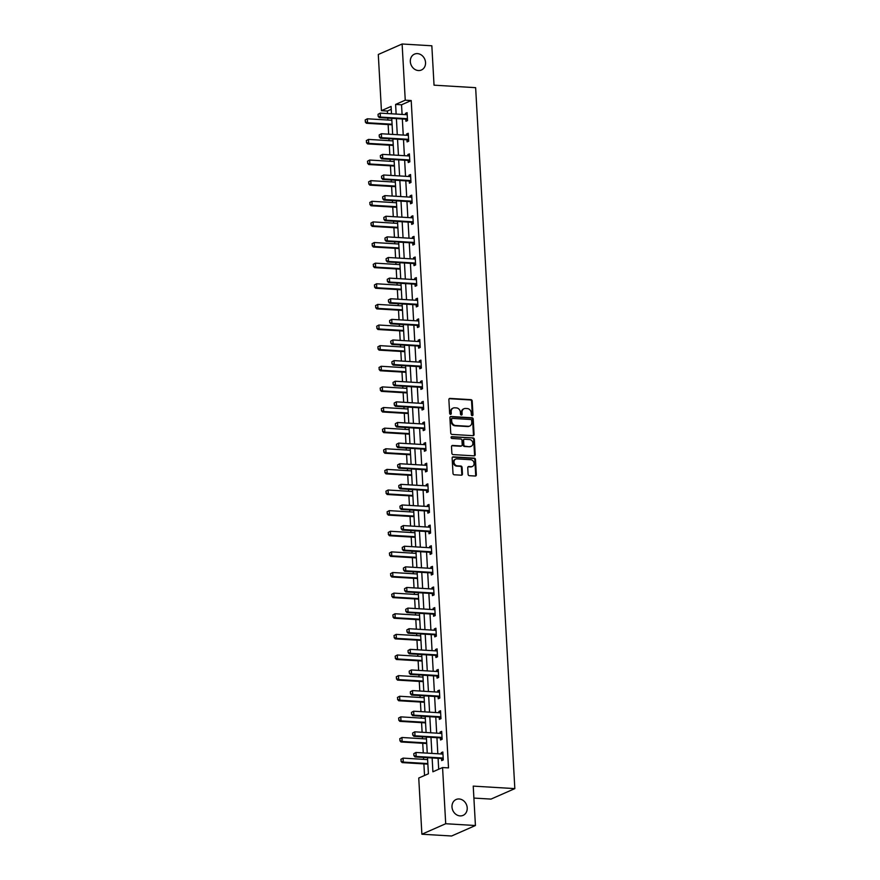 <?xml version="1.0" encoding="UTF-8"?>
<svg xmlns="http://www.w3.org/2000/svg" width="880" height="880" viewBox="0 0 880 880"><rect width="100%" height="100%" fill="white"/><g stroke="black" fill="none" stroke-linecap="round" stroke-linejoin="round"><path stroke-width="1.32" d="M472.219 415.679A0.935 0.792 66.2 0 0 472.978 414.821L472.208 401.038A1.331 1.133 66.2 0 0 470.976 399.663L449.966 398.409A1.331 1.133 66.2 0 0 448.877 399.63L449.647 413.424A0.935 0.792 66.2 0 0 451.275 413.523L451.176 411.741A4.257 3.63 66.2 0 1 453.2 408.067A4.257 3.63 66.2 0 1 454.685 407.803L456.434 407.913A4.257 3.63 66.2 0 1 460.394 412.291L460.493 414.073A0.935 0.792 66.2 0 0 462.132 414.172L462.033 412.39A4.257 3.63 66.2 0 1 464.057 408.716A4.257 3.63 66.2 0 1 465.531 408.463L467.28 408.562A4.257 3.63 66.2 0 1 471.251 412.94L471.35 414.722A0.935 0.792 66.2 0 0 472.219 415.679M472.175 415.679A0.935 0.792 66.2 0 0 472.34 415.107L471.57 401.313A1.331 1.133 66.2 0 0 470.327 399.949L449.328 398.695A1.331 1.133 66.2 0 0 449.207 398.695M450.472 414.381A0.935 0.792 66.2 0 0 450.637 413.809L451.176 411.741M461.329 415.03A0.935 0.792 66.2 0 0 461.483 414.458L461.384 412.665L462.033 412.39M459.129 798.974A8.668 7.403 66.2 0 0 456.115 799.502A8.668 7.403 66.2 0 0 452.254 808.731A8.668 7.403 66.2 0 0 460.075 815.903A8.668 7.403 66.2 0 0 463.1 815.364A8.668 7.403 66.2 0 0 466.961 806.146A8.668 7.403 66.2 0 0 459.129 798.974M417.461 53.614A8.668 7.403 66.2 0 0 414.447 54.142A8.668 7.403 66.2 0 0 410.586 63.371A8.668 7.403 66.2 0 0 418.407 70.543A8.668 7.403 66.2 0 0 421.432 70.004A8.668 7.403 66.2 0 0 425.282 60.786A8.668 7.403 66.2 0 0 417.461 53.614M468.105 474.309A1.331 1.133 66.2 0 0 469.348 475.684L475.244 476.036A1.331 1.133 66.2 0 0 476.333 474.804L475.475 459.492A1.331 1.133 66.2 0 0 474.243 458.128L453.233 456.863A1.331 1.133 66.2 0 0 452.144 458.095L453.002 473.407A1.331 1.133 66.2 0 0 454.234 474.771L461.351 475.2A1.331 1.133 66.2 0 0 462.451 473.979L462.088 467.423A1.331 1.133 66.2 0 0 460.845 466.048L457.314 465.839A3.553 3.036 66.2 0 1 456.929 458.898L470.756 459.723A3.553 3.036 66.2 0 1 471.141 466.675L468.842 466.532A1.331 1.133 66.2 0 0 467.742 467.764L468.105 474.309M391.259 109.318L387.376 111.034L381.436 110.671L378.29 54.483L402.116 44L431.838 45.782L434.038 85.173L475.64 87.67L514.833 788.612L473.231 786.115L475.431 825.517L445.709 823.735L421.883 834.218L418.748 778.03L428.406 773.784L427.504 757.68M402.116 44L405.251 100.188L395.604 104.434L396.143 114.081M432.135 757.955L432.905 771.793L442.563 767.547L448.514 767.899L411.202 100.54L405.251 100.188M442.563 767.547L445.709 823.735M472.989 435.677A1.331 1.133 66.2 0 0 474.078 434.445L473.22 419.133A1.331 1.133 66.2 0 0 471.988 417.769L450.978 416.515A1.331 1.133 66.2 0 0 449.889 417.736L450.747 433.048A1.331 1.133 66.2 0 0 451.979 434.412L472.989 435.677M474.353 439.318L475.211 454.63A1.331 1.133 66.2 0 1 474.111 455.851L453.112 454.597A1.331 1.133 66.2 0 1 451.869 453.233L451.506 446.677A1.331 1.133 66.2 0 1 452.595 445.445L461.12 445.962A1.331 1.133 66.2 0 0 462.209 444.73L461.967 440.385A1.331 1.133 66.2 0 0 460.724 439.021L451.858 438.482A0.935 0.792 66.2 0 1 451.759 436.667L473.11 437.943A1.331 1.133 66.2 0 1 474.353 439.318L473.704 439.604L474.562 454.916L475.211 454.63M473.891 798.072L491.018 799.095L514.833 788.612M411.202 100.54L401.544 104.797L402.083 114.433M402.336 118.976L403.238 135.058M403.491 139.601L404.393 155.683M404.646 160.226L405.537 176.308M405.79 180.851L406.692 196.933M406.945 201.476L407.847 217.547M408.1 222.101L409.002 238.172M409.255 242.726L410.157 258.797M410.41 263.351L411.301 279.422M411.565 283.965L412.456 300.047M412.709 304.59L413.611 320.672M413.864 325.215L414.766 341.297M415.019 345.84L415.921 361.922M416.174 366.465L417.076 382.536M417.329 387.09L418.22 403.161M418.484 407.715L419.375 423.786M419.628 428.34L420.53 444.411M420.783 448.954L421.685 465.036M421.938 469.579L422.84 485.661M423.093 490.204L423.995 506.286M424.248 510.829L425.139 526.911M425.392 531.454L426.294 547.525M426.547 552.079L427.449 568.15M427.702 572.704L428.604 588.775M428.857 593.329L429.759 609.4M430.012 613.943L430.903 630.025M431.167 634.568L432.058 650.65M432.311 655.193L433.213 671.275M433.466 675.818L434.368 691.9M434.621 696.443L435.523 712.514M435.776 717.068L436.678 733.139M436.931 737.693L437.822 753.764M438.086 758.318L438.691 769.252M407.506 119.944L405.79 119.251L405.933 121.286L407.539 120.582L407.099 112.64L405.482 113.355L405.559 114.642M408.65 140.569L406.945 139.876L407.077 141.911L408.694 141.196L408.243 133.265L406.637 133.98L406.714 135.267M409.805 161.194L408.089 160.501L408.232 162.536L409.849 161.821L409.398 153.89L407.792 154.605L407.858 155.892M410.96 181.819L409.244 181.126L409.387 183.161L410.993 182.446L410.553 174.515L408.947 175.219L409.013 176.517M412.115 202.444L410.399 201.74L410.542 203.775L412.148 203.071L411.708 195.14L410.102 195.844L410.168 197.131M413.27 223.058L411.554 222.365L411.697 224.4L413.303 223.696L412.863 215.765L411.246 216.469L411.323 217.756M414.425 243.683L412.709 242.99L412.841 245.025L414.458 244.321L414.007 236.39L412.401 237.094L412.478 238.381M415.569 264.308L413.864 263.615L413.996 265.65L415.613 264.946L415.162 257.015L413.556 257.719L413.633 259.006M416.724 284.933L415.008 284.24L415.151 286.275L416.757 285.571L416.317 277.629L414.711 278.344L414.777 279.631M417.879 305.558L416.163 304.865L416.306 306.9L417.912 306.185L417.472 298.254L415.866 298.969L415.932 300.256M419.034 326.183L417.318 325.49L417.461 327.525L419.067 326.81L418.627 318.879L417.01 319.594L417.087 320.881M420.189 346.808L418.473 346.115L418.616 348.15L420.222 347.435L419.782 339.504L418.165 340.208L418.242 341.506M421.344 367.433L419.628 366.729L419.76 368.764L421.377 368.06L420.926 360.129L419.32 360.833L419.397 362.12M422.488 388.047L420.783 387.354L420.915 389.389L422.532 388.685L422.081 380.754L420.475 381.458L420.541 382.745M421.96 407.99L422.07 410.014L423.676 409.31L423.236 401.379L421.63 402.083L421.696 403.37M423.115 428.615L423.225 430.639L424.831 429.935L424.391 422.004L422.785 422.708L422.851 423.995M424.259 449.24L424.38 451.264L425.986 450.56L425.546 442.618L423.929 443.333L424.006 444.62M425.414 469.865L425.535 471.889L427.141 471.174L426.701 463.243L425.084 463.958L425.161 465.245M426.569 490.49L426.679 492.514L428.296 491.799L427.845 483.868L426.239 484.583L426.316 485.87M427.724 511.115L427.834 513.139L429.44 512.424L429 504.493L427.394 505.197L427.46 506.495M428.879 531.729L428.989 533.753L430.595 533.049L430.155 525.118L428.549 525.822L428.615 527.109M430.034 552.354L430.144 554.378L431.75 553.674L431.31 545.743L429.704 546.447L429.77 547.734M431.178 572.979L431.299 575.003L432.905 574.299L432.465 566.368L430.848 567.072L430.925 568.359M432.333 593.604L432.443 595.628L434.06 594.924L433.609 586.993L432.003 587.697L432.08 588.984M433.488 614.229L433.598 616.253L435.215 615.549L434.764 607.607L433.158 608.322L433.235 609.609M434.643 634.854L434.753 636.878L436.359 636.163L435.919 628.232L434.313 628.947L434.379 630.234M435.798 655.479L435.908 657.503L437.514 656.788L437.074 648.857L435.468 649.572L435.534 650.859M438.636 676.786L436.92 676.093L437.063 678.128L438.669 677.413L438.229 669.482L436.612 670.186L436.689 671.484M438.097 696.718L438.218 698.742L439.824 698.038L439.384 690.107L437.767 690.811L437.844 692.098M439.252 717.343L439.362 719.367L440.979 718.663L440.528 710.732L438.922 711.436L438.999 712.723M440.407 737.968L440.517 739.992L442.134 739.288L441.683 731.357L440.077 732.061L440.143 733.348M441.562 758.593L441.672 760.617L443.278 759.913L442.838 751.982L441.232 752.686L441.298 753.973M387.376 111.034L387.519 113.564M387.772 118.107L387.882 120.021M388.135 124.575L388.674 134.189M388.927 138.732L389.037 140.646M389.29 145.189L389.829 154.803M390.082 159.357L390.192 161.271M390.445 165.814L390.984 175.428M391.237 179.982L391.347 181.896M391.6 186.439L392.139 196.053M392.392 200.607L392.491 202.521M392.744 207.064L393.283 216.678M393.536 221.221L393.646 223.135M393.899 227.689L394.438 237.303M394.691 241.846L394.801 243.76M395.054 248.314L395.593 257.928M395.846 262.471L395.956 264.385M396.209 268.939L396.748 278.553M397.001 283.096L397.111 285.01M397.364 289.564L397.903 299.178M398.156 303.721L398.255 305.635M398.519 310.178L399.047 319.792M399.311 324.346L399.41 326.26M399.663 330.803L400.202 340.417M400.455 344.971L400.565 346.885M400.818 351.428L401.357 361.042M401.61 365.596L401.72 367.51M401.973 372.053L402.512 381.667M402.765 386.21L402.875 388.124M403.128 392.678L403.667 402.292M403.92 406.835L404.03 408.749M404.283 413.303L404.822 422.917M405.075 427.46L405.174 429.374M405.438 433.928L405.966 443.542M406.219 448.085L406.329 449.999M406.582 454.553L407.121 464.167M407.374 468.71L407.484 470.624M407.737 475.167L408.276 484.781M408.529 489.335L408.639 491.249M408.892 495.792L409.431 505.406M409.684 509.96L409.794 511.874M410.047 516.417L410.586 526.031M410.839 530.585L410.949 532.499M411.202 537.042L411.73 546.656M411.994 551.199L412.093 553.113M412.346 557.667L412.885 567.281M413.138 571.824L413.248 573.738M413.501 578.292L414.04 587.906M414.293 592.449L414.403 594.363M414.656 598.917L415.195 608.531M415.448 613.074L415.558 614.988M415.811 619.542L416.35 629.156M416.603 633.699L416.713 635.613M416.966 640.156L417.505 649.77M417.758 654.324L417.857 656.238M418.121 660.781L418.649 670.395M418.913 674.949L419.012 676.863M419.265 681.406L419.804 691.02M420.057 695.574L420.167 697.488M420.42 702.031L420.959 711.645M421.212 716.188L421.322 718.102M421.575 722.656L422.114 732.27M422.367 736.813L422.477 738.727M422.73 743.281L423.269 752.895M423.522 757.438L423.632 759.352M423.885 763.906L424.534 775.489M475.431 825.517L451.605 836L421.883 834.218M391.501 113.795L391.094 106.425L381.436 110.671M427.251 753.137L426.349 737.055M426.096 732.512L425.194 716.43M424.941 711.887L424.05 695.805M423.786 691.262L422.895 675.18M422.642 670.637L421.74 654.566M421.487 650.012L420.585 633.941M420.332 629.387L419.43 613.316M419.177 608.762L418.275 592.691M418.022 588.148L417.131 572.066M416.867 567.523L415.976 551.441M415.723 546.898L414.821 530.816M414.568 526.273L413.666 510.191M413.413 505.648L412.511 489.577M412.258 485.023L411.356 468.952M411.103 464.398L410.212 448.327M409.959 443.773L409.057 427.702M408.804 423.159L407.902 407.077M407.649 402.534L406.747 386.452M406.494 381.909L405.592 365.827M405.339 361.284L404.448 345.202M404.184 340.659L403.293 324.588M403.04 320.034L402.138 303.963M401.885 299.409L400.983 283.338M400.73 278.784L399.828 262.713M399.575 258.17L398.673 242.088M398.42 237.545L397.529 221.463M397.265 216.92L396.374 200.838M396.121 196.295L395.219 180.213M394.966 175.67L394.064 159.599M393.811 155.045L392.909 138.974M392.656 134.42L391.754 118.349M396.396 118.624L397.287 134.706M397.54 139.249L398.442 155.32M398.695 159.874L399.597 175.945M399.85 180.499L400.752 196.57M401.005 201.124L401.907 217.195M402.16 221.738L403.051 237.82M403.315 242.363L404.206 258.445M404.459 262.988L405.361 279.07M405.614 283.613L406.516 299.695M406.769 304.238L407.671 320.309M407.924 324.863L408.826 340.934M409.079 345.488L409.97 361.559M410.234 366.113L411.125 382.184M411.378 386.727L412.28 402.809M412.533 407.352L413.435 423.434M413.688 427.977L414.59 444.059M414.843 448.602L415.745 464.684M415.998 469.227L416.889 485.298M417.142 489.852L418.044 505.923M418.297 510.477L419.199 526.548M419.452 531.102L420.354 547.173M420.607 551.716L421.509 567.798M421.762 572.341L422.653 588.423M422.917 592.966L423.808 609.048M424.061 613.591L424.963 629.673M425.216 634.216L426.118 650.287M426.371 654.841L427.273 670.912M427.526 675.466L428.428 691.537M428.681 696.091L429.572 712.162M429.825 716.705L430.727 732.787M430.98 737.33L431.882 753.412M401.544 104.797L395.604 104.434M405.482 113.355L407.143 113.454M406.637 133.98L408.287 134.079M407.792 154.605L409.442 154.704M408.947 175.219L410.597 175.318M410.102 195.844L411.752 195.943M411.246 216.469L412.907 216.568M412.401 237.094L414.062 237.193M413.556 257.719L415.206 257.818M414.711 278.344L416.361 278.443M415.866 298.969L417.516 299.068M417.01 319.594L418.671 319.693M418.165 340.208L419.826 340.307M419.32 360.833L420.981 360.932M420.475 381.458L422.125 381.557M421.63 402.083L423.28 402.182M422.785 422.708L424.435 422.807M423.929 443.333L425.59 443.432M425.084 463.958L426.745 464.057M426.239 484.583L427.889 484.682M427.394 505.197L429.044 505.296M428.549 525.822L430.199 525.921M429.704 546.447L431.354 546.546M430.848 567.072L432.509 567.171M432.003 587.697L433.664 587.796M433.158 608.322L434.808 608.421M434.313 628.947L435.963 629.046M435.468 649.572L437.118 649.671M436.612 670.186L438.273 670.296M437.767 690.811L439.428 690.91M438.922 711.436L440.572 711.535M440.077 732.061L441.727 732.16M441.232 752.686L442.882 752.785M463.738 408.881A4.257 3.63 66.2 0 0 463.408 409.002A4.257 3.63 66.2 0 0 461.384 412.665M452.881 408.232A4.257 3.63 66.2 0 0 452.551 408.353A4.257 3.63 66.2 0 0 450.538 412.016M473.099 435.677A1.331 1.133 66.2 0 0 473.44 434.731L472.582 419.419A1.331 1.133 66.2 0 0 471.339 418.055L450.34 416.79A1.331 1.133 66.2 0 0 450.219 416.79M471.669 420.464A0.935 0.792 66.2 0 0 470.8 419.507L452.364 418.407A0.935 0.792 66.2 0 0 451.605 419.265L451.704 421.146A4.257 3.63 66.2 0 0 455.675 425.524L468.27 426.272A4.257 3.63 66.2 0 0 469.755 426.019A4.257 3.63 66.2 0 0 471.779 422.345L471.669 420.464M451.726 418.682A0.935 0.792 66.2 0 0 450.956 419.551L451.605 419.265M469.425 426.14A4.257 3.63 66.2 0 1 469.106 426.305A4.257 3.63 66.2 0 1 467.632 426.558L455.026 425.799A4.257 3.63 66.2 0 1 451.066 421.432L450.956 419.551M474.232 455.851A1.331 1.133 66.2 0 0 474.562 454.916M461.582 445.874L460.933 446.16A1.331 1.133 66.2 0 1 460.471 446.237L451.957 445.731A1.331 1.133 66.2 0 0 451.836 445.731M451.154 436.953L473.11 437.943M469.953 446.49A3.553 3.036 66.2 0 0 469.568 439.549L464.695 439.252A1.331 1.133 66.2 0 0 463.606 440.484L463.848 444.829A1.331 1.133 66.2 0 0 465.08 446.193L469.315 446.776A3.553 3.036 66.2 0 0 470.866 446.391M464.233 439.34L463.584 439.615A1.331 1.133 66.2 0 0 462.957 440.77L463.606 440.484M469.315 446.776L464.442 446.479A1.331 1.133 66.2 0 1 463.199 445.115L462.957 440.77M473.704 439.604A1.331 1.133 66.2 0 0 472.472 438.229M472.054 466.576A3.553 3.036 66.2 0 1 470.503 466.95L468.193 466.818A1.331 1.133 66.2 0 0 468.083 466.818M455.378 459.283A3.553 3.036 66.2 0 0 456.676 466.125L457.314 465.839M461.472 475.2A1.331 1.133 66.2 0 0 461.802 474.254L461.439 467.709A1.331 1.133 66.2 0 0 460.196 466.334L456.676 466.125M475.354 476.036A1.331 1.133 66.2 0 0 475.695 475.09L474.837 459.778A1.331 1.133 66.2 0 0 473.594 458.414L452.595 457.149A1.331 1.133 66.2 0 0 452.474 457.149M365.167 119.988L365.475 121.88L365.167 119.988L367.334 118.789L367.554 122.76L392.084 124.223M365.475 121.88L367.554 122.76L366.399 123.266L392.117 124.806M391.864 120.263L367.334 118.789L365.365 119.9M365.277 121.968L366.399 123.266M378.037 114.323L378.158 116.303L378.037 114.323L380.204 113.124L406.362 114.686A1.353 1.155 66.2 0 0 406.714 114.653L407.198 114.51M407.451 118.943L406.945 118.745A1.353 1.155 66.2 0 0 406.582 118.657L380.435 117.084L379.269 117.601L378.158 116.303M406.945 118.745L405.79 119.251A1.353 1.155 66.2 0 0 405.427 119.163L379.269 117.601M378.235 114.235L380.204 113.124L380.435 117.084L378.345 116.215M366.322 140.613L366.619 142.505L366.322 140.613L368.489 139.414L368.709 143.385L393.239 144.848M366.619 142.505L368.709 143.385L367.543 143.891L393.272 145.431M393.019 140.888L368.489 139.414L366.509 140.525M366.432 142.593L367.543 143.891M367.477 161.238L367.774 163.13L367.477 161.238L369.633 160.039L369.864 163.999L394.394 165.473M367.774 163.13L369.864 163.999L368.698 164.516L394.427 166.056M394.174 161.513L369.633 160.039L367.664 161.15M367.587 163.218L368.698 164.516M379.192 134.937L379.302 136.928L379.192 134.937L381.359 133.749L407.517 135.311A1.353 1.155 66.2 0 0 407.869 135.278L408.353 135.124M408.595 139.568L408.1 139.359A1.353 1.155 66.2 0 0 407.737 139.282L381.579 137.709L380.424 138.226L379.302 136.928M408.1 139.359L406.945 139.876A1.353 1.155 66.2 0 0 406.582 139.788L380.424 138.226M379.39 134.86L381.359 133.749L381.579 137.709L379.5 136.84M380.347 155.562L380.457 157.553L380.347 155.562L382.514 154.374L408.672 155.936A1.353 1.155 66.2 0 0 409.024 155.892L409.508 155.749M409.75 160.193L409.255 159.984A1.353 1.155 66.2 0 0 408.892 159.907L382.734 158.334L381.579 158.84L380.457 157.553M409.255 159.984L408.089 160.501A1.353 1.155 66.2 0 0 407.726 160.413L381.579 158.84M380.545 155.485L382.514 154.374L382.734 158.334L380.655 157.465M368.621 181.852L368.929 183.755L368.621 181.852L370.788 180.664L371.008 184.624L395.549 186.098M368.929 183.755L371.008 184.624L369.853 185.141L395.582 186.681M395.329 182.127L370.788 180.664L368.819 181.775M368.731 183.843L369.853 185.141M369.776 202.477L370.084 204.38L369.776 202.477L371.943 201.289L372.163 205.249L396.704 206.723M370.084 204.38L372.163 205.249L371.008 205.766L396.737 207.306M396.484 202.752L371.943 201.289L369.974 202.4M369.886 204.468L371.008 205.766M370.931 223.102L371.239 225.005L370.931 223.102L373.098 221.903L373.318 225.874L397.848 227.348M371.239 225.005L373.318 225.874L372.163 226.38L397.881 227.931M397.628 223.377L373.098 221.903L371.129 223.014M371.041 225.082L372.163 226.38M381.502 176.187L381.612 178.167L381.502 176.187L383.669 174.988L409.816 176.561A1.353 1.155 66.2 0 0 410.179 176.517L410.652 176.374M410.905 180.818L410.41 180.609A1.353 1.155 66.2 0 0 410.047 180.532L383.889 178.959L382.734 179.465L381.612 178.167M410.41 180.609L409.244 181.126A1.353 1.155 66.2 0 0 408.881 181.038L382.734 179.465M381.689 176.099L383.669 174.988L383.889 178.959L381.81 178.09M382.657 196.812L382.767 198.792L382.657 196.812L384.824 195.613L410.971 197.186A1.353 1.155 66.2 0 0 411.334 197.142L411.807 196.999M412.06 201.432L411.554 201.234A1.353 1.155 66.2 0 0 411.191 201.146L385.044 199.584L383.878 200.09L382.767 198.792M411.554 201.234L410.399 201.74A1.353 1.155 66.2 0 0 410.036 201.663L383.878 200.09M382.844 196.724L384.824 195.613L385.044 199.584L382.954 198.715M383.812 217.437L383.922 219.417L383.812 217.437L385.968 216.238L412.126 217.811A1.353 1.155 66.2 0 0 412.478 217.767L412.962 217.624M413.215 222.057L412.709 221.859A1.353 1.155 66.2 0 0 412.346 221.771L386.199 220.209L385.033 220.715L383.922 219.417M412.709 221.859L411.554 222.365A1.353 1.155 66.2 0 0 411.191 222.288L385.033 220.715M383.999 217.349L385.968 216.238L386.199 220.209L384.109 219.329M384.956 238.062L385.066 240.042L384.956 238.062L387.123 236.863L413.281 238.436A1.353 1.155 66.2 0 0 413.633 238.392L414.117 238.249M414.359 242.682L413.864 242.484A1.353 1.155 66.2 0 0 413.501 242.396L387.343 240.834L386.188 241.34L385.066 240.042M413.864 242.484L412.709 242.99A1.353 1.155 66.2 0 0 412.346 242.913L386.188 241.34M385.154 237.974L387.123 236.863L387.343 240.834L385.264 239.954M386.111 258.687L386.221 260.667L386.111 258.687L388.278 257.488L414.436 259.05A1.353 1.155 66.2 0 0 414.788 259.017L415.272 258.874M415.514 263.307L415.019 263.109A1.353 1.155 66.2 0 0 414.656 263.021L388.498 261.448L387.343 261.965L386.221 260.667M415.019 263.109L413.864 263.615A1.353 1.155 66.2 0 0 413.501 263.527L387.343 261.965M386.309 258.599L388.278 257.488L388.498 261.448L386.419 260.579M387.266 279.312L387.376 281.292L387.266 279.312L389.433 278.113L415.591 279.675A1.353 1.155 66.2 0 0 415.943 279.642L416.427 279.499M416.669 283.932L416.174 283.734A1.353 1.155 66.2 0 0 415.811 283.646L389.653 282.073L388.498 282.59L387.376 281.292M416.174 283.734L415.008 284.24A1.353 1.155 66.2 0 0 414.645 284.152L388.498 282.59M387.464 279.224L389.433 278.113L389.653 282.073L387.574 281.204M388.421 299.926L388.531 301.917L388.421 299.926L390.588 298.738L416.735 300.3A1.353 1.155 66.2 0 0 417.098 300.267L417.571 300.113M417.824 304.557L417.329 304.348A1.353 1.155 66.2 0 0 416.966 304.271L390.808 302.698L389.653 303.215L388.531 301.917M417.329 304.348L416.163 304.865A1.353 1.155 66.2 0 0 415.8 304.777L389.653 303.215M388.608 299.849L390.588 298.738L390.808 302.698L388.718 301.829M389.576 320.551L389.686 322.542L389.576 320.551L391.743 319.363L417.89 320.925A1.353 1.155 66.2 0 0 418.253 320.881L418.726 320.738M418.979 325.182L418.473 324.973A1.353 1.155 66.2 0 0 418.11 324.896L391.963 323.323L390.797 323.829L389.686 322.542M418.473 324.973L417.318 325.49A1.353 1.155 66.2 0 0 416.955 325.402L390.797 323.829M389.763 320.474L391.743 319.363L391.963 323.323L389.873 322.454M390.72 341.176L390.841 343.156L390.72 341.176L392.887 339.977L419.045 341.55A1.353 1.155 66.2 0 0 419.397 341.506L419.881 341.363M420.134 345.807L419.628 345.598A1.353 1.155 66.2 0 0 419.265 345.521L393.118 343.948L391.952 344.454L390.841 343.156M419.628 345.598L418.473 346.115A1.353 1.155 66.2 0 0 418.11 346.027L391.952 344.454M390.918 341.088L392.887 339.977L393.118 343.948L391.028 343.079M391.875 361.801L391.985 363.781L391.875 361.801L394.042 360.602L420.2 362.175A1.353 1.155 66.2 0 0 420.552 362.131L421.036 361.988M421.278 366.421L420.783 366.223A1.353 1.155 66.2 0 0 420.42 366.135L394.262 364.573L393.107 365.079L391.985 363.781M420.783 366.223L419.628 366.729A1.353 1.155 66.2 0 0 419.265 366.652L393.107 365.079M392.073 361.713L394.042 360.602L394.262 364.573L392.183 363.704M393.03 382.426L393.14 384.406L393.03 382.426L395.197 381.227L421.355 382.8A1.353 1.155 66.2 0 0 421.707 382.756L422.191 382.613M422.433 387.046L421.938 386.848A1.353 1.155 66.2 0 0 421.575 386.76L395.417 385.198L394.262 385.704L393.14 384.406M421.938 386.848L420.783 387.354A1.353 1.155 66.2 0 0 420.409 387.277L394.262 385.704M393.228 382.338L395.197 381.227L395.417 385.198L393.338 384.318M394.185 403.051L394.295 405.031L394.185 403.051L396.352 401.852L422.499 403.425A1.353 1.155 66.2 0 0 422.862 403.381L423.346 403.238M423.588 407.671L423.093 407.473A1.353 1.155 66.2 0 0 422.73 407.385L396.572 405.823L395.417 406.329L394.295 405.031M423.643 408.672L421.927 407.979A1.353 1.155 66.2 0 0 421.564 407.902L395.417 406.329M394.383 402.963L396.352 401.852L396.572 405.823L394.493 404.943M395.34 423.676L395.45 425.656L395.34 423.676L397.507 422.477L423.654 424.039A1.353 1.155 66.2 0 0 424.017 424.006L424.49 423.863M424.743 428.296L424.248 428.098A1.353 1.155 66.2 0 0 423.874 428.01L397.727 426.437L396.561 426.954L395.45 425.656M424.798 429.297L423.082 428.604A1.353 1.155 66.2 0 0 422.719 428.516L396.561 426.954M395.527 423.588L397.507 422.477L397.727 426.437L395.637 425.568M396.495 444.301L396.605 446.281L396.495 444.301L398.662 443.102L424.809 444.664A1.353 1.155 66.2 0 0 425.172 444.631L425.645 444.488M425.898 448.921L425.392 448.723A1.353 1.155 66.2 0 0 425.029 448.635L398.882 447.062L397.716 447.579L396.605 446.281M425.953 449.922L424.237 449.229A1.353 1.155 66.2 0 0 423.874 449.141L397.716 447.579M396.682 444.213L398.662 443.102L398.882 447.062L396.792 446.193M397.639 464.915L397.76 466.906L397.639 464.915L399.806 463.727L425.964 465.289A1.353 1.155 66.2 0 0 426.316 465.256L426.8 465.102M427.053 469.546L426.547 469.337A1.353 1.155 66.2 0 0 426.184 469.26L400.026 467.687L398.871 468.204L397.76 466.906M427.108 470.547L425.392 469.854A1.353 1.155 66.2 0 0 425.029 469.766L398.871 468.204M397.837 464.838L399.806 463.727L400.026 467.687L397.947 466.818M398.794 485.54L398.904 487.531L398.794 485.54L400.961 484.352L427.119 485.914A1.353 1.155 66.2 0 0 427.471 485.87L427.955 485.727M428.197 490.171L427.702 489.962A1.353 1.155 66.2 0 0 427.339 489.885L401.181 488.312L400.026 488.818L398.904 487.531M428.252 491.172L426.547 490.479A1.353 1.155 66.2 0 0 426.184 490.391L400.026 488.818M398.992 485.463L400.961 484.352L401.181 488.312L399.102 487.443M399.949 506.165L400.059 508.145L399.949 506.165L402.116 504.966L428.274 506.539A1.353 1.155 66.2 0 0 428.626 506.495L429.11 506.352M429.352 510.796L428.857 510.587A1.353 1.155 66.2 0 0 428.494 510.51L402.336 508.937L401.181 509.443L400.059 508.145M429.407 511.797L427.691 511.104A1.353 1.155 66.2 0 0 427.328 511.016L401.181 509.443M400.147 506.077L402.116 504.966L402.336 508.937L400.257 508.068M401.104 526.79L401.214 528.77L401.104 526.79L403.271 525.591L429.418 527.164A1.353 1.155 66.2 0 0 429.781 527.12L430.254 526.977M430.507 531.41L430.012 531.212A1.353 1.155 66.2 0 0 429.649 531.124L403.491 529.562L402.336 530.068L401.214 528.77M430.562 532.422L428.846 531.718A1.353 1.155 66.2 0 0 428.483 531.641L402.336 530.068M401.291 526.702L403.271 525.591L403.491 529.562L401.412 528.693M402.259 547.415L402.369 549.395L402.259 547.415L404.426 546.216L430.573 547.789A1.353 1.155 66.2 0 0 430.936 547.745L431.409 547.602M431.662 552.035L431.156 551.837A1.353 1.155 66.2 0 0 430.793 551.749L404.646 550.187L403.48 550.693L402.369 549.395M431.717 553.036L430.001 552.343A1.353 1.155 66.2 0 0 429.638 552.266L403.48 550.693M402.446 547.327L404.426 546.216L404.646 550.187L402.556 549.318M372.086 243.727L372.394 245.63L372.086 243.727L374.253 242.528L374.473 246.499L399.003 247.973M372.394 245.63L374.473 246.499L373.318 247.005L399.036 248.545M398.783 244.002L374.253 242.528L372.273 243.639M372.196 245.707L373.318 247.005M373.241 264.352L373.538 266.255L373.241 264.352L375.408 263.153L375.628 267.124L400.158 268.587M373.538 266.255L375.628 267.124L374.462 267.63L400.191 269.17M399.938 264.627L375.408 263.153L373.428 264.264M373.351 266.332L374.462 267.63M374.396 284.977L374.693 286.869L374.396 284.977L376.552 283.778L376.783 287.749L401.313 289.212M374.693 286.869L376.783 287.749L375.617 288.255L401.346 289.795M401.093 285.252L376.552 283.778L374.583 284.889M374.506 286.957L375.617 288.255M375.54 305.602L375.848 307.494L375.54 305.602L377.707 304.403L377.927 308.374L402.468 309.837M375.848 307.494L377.927 308.374L376.772 308.88L402.501 310.42M402.248 305.877L377.707 304.403L375.738 305.514M375.65 307.582L376.772 308.88M376.695 326.227L377.003 328.119L376.695 326.227L378.862 325.028L379.082 328.988L403.623 330.462M377.003 328.119L379.082 328.988L377.927 329.505L403.656 331.045M403.392 326.502L378.862 325.028L376.893 326.139M376.805 328.207L377.927 329.505M377.85 346.841L378.158 348.744L377.85 346.841L380.017 345.653L380.237 349.613L404.767 351.087M378.158 348.744L380.237 349.613L379.082 350.13L404.8 351.67M404.547 347.116L380.017 345.653L378.048 346.764M377.96 348.832L379.082 350.13M379.005 367.466L379.302 369.369L379.005 367.466L381.172 366.278L381.392 370.238L405.922 371.712M379.302 369.369L381.392 370.238L380.237 370.755L405.955 372.295M405.702 367.741L381.172 366.278L379.192 367.389M379.115 369.457L380.237 370.755M380.16 388.091L380.457 389.994L380.16 388.091L382.327 386.892L382.547 390.863L407.077 392.337M380.457 389.994L382.547 390.863L381.381 391.369L407.11 392.92M406.857 388.366L382.327 386.892L380.347 388.014M380.27 390.082L381.381 391.369M381.304 408.716L381.612 410.619L381.304 408.716L383.471 407.517L383.702 411.488L408.232 412.962M381.612 410.619L383.702 411.488L382.536 411.994L408.265 413.534M408.012 408.991L383.471 407.517L381.502 408.628M381.425 410.696L382.536 411.994M382.459 429.341L382.767 431.244L382.459 429.341L384.626 428.142L384.846 432.113L409.387 433.576M382.767 431.244L384.846 432.113L383.691 432.619L409.42 434.159M409.167 429.616L384.626 428.142L382.657 429.253M382.569 431.321L383.691 432.619M383.614 449.966L383.922 451.858L383.614 449.966L385.781 448.767L386.001 452.738L410.542 454.201M383.922 451.858L386.001 452.738L384.846 453.244L410.564 454.784M410.311 450.241L385.781 448.767L383.812 449.878M383.724 451.946L384.846 453.244M384.769 470.591L385.077 472.483L384.769 470.591L386.936 469.392L387.156 473.363L411.686 474.826M385.077 472.483L387.156 473.363L386.001 473.869L411.719 475.409M411.466 470.866L386.936 469.392L384.956 470.503M384.879 472.571L386.001 473.869M385.924 491.216L386.221 493.108L385.924 491.216L388.091 490.017L388.311 493.977L412.841 495.451M386.221 493.108L388.311 493.977L387.145 494.494L412.874 496.034M412.621 491.491L388.091 490.017L386.111 491.128M386.034 493.196L387.145 494.494M387.079 511.83L387.376 513.733L387.079 511.83L389.235 510.642L389.466 514.602L413.996 516.076M387.376 513.733L389.466 514.602L388.3 515.119L414.029 516.659M413.776 512.105L389.235 510.642L387.266 511.753M387.189 513.821L388.3 515.119M388.223 532.455L388.531 534.358L388.223 532.455L390.39 531.267L390.61 535.227L415.151 536.701M388.531 534.358L390.61 535.227L389.455 535.744L415.184 537.284M414.931 532.73L390.39 531.267L388.421 532.378M388.333 534.446L389.455 535.744M389.378 553.08L389.686 554.983L389.378 553.08L391.545 551.881L391.765 555.852L416.306 557.326M389.686 554.983L391.765 555.852L390.61 556.358L416.339 557.909M416.075 553.355L391.545 551.881L389.576 553.003M389.488 555.071L390.61 556.358M390.533 573.705L390.841 575.608L390.533 573.705L392.7 572.506L392.92 576.477L417.45 577.951M390.841 575.608L392.92 576.477L391.765 576.983L417.483 578.523M417.23 573.98L392.7 572.506L390.731 573.617M390.643 575.685L391.765 576.983M391.688 594.33L391.985 596.233L391.688 594.33L393.855 593.131L394.075 597.102L418.605 598.576M391.985 596.233L394.075 597.102L392.92 597.608L418.638 599.148M418.385 594.605L393.855 593.131L391.875 594.242M391.798 596.31L392.92 597.608M392.843 614.955L393.14 616.847L392.843 614.955L395.01 613.756L395.23 617.727L419.76 619.19M393.14 616.847L395.23 617.727L394.064 618.233L419.793 619.773M419.54 615.23L395.01 613.756L393.03 614.867M392.953 616.935L394.064 618.233M393.987 635.58L394.295 637.472L393.987 635.58L396.154 634.381L396.385 638.352L420.915 639.815M394.295 637.472L396.385 638.352L395.219 638.858L420.948 640.398M420.695 635.855L396.154 634.381L394.185 635.492M394.108 637.56L395.219 638.858M403.414 568.04L403.524 570.02L403.414 568.04L405.57 566.841L431.728 568.414A1.353 1.155 66.2 0 0 432.08 568.37L432.564 568.227M432.817 572.66L432.311 572.462A1.353 1.155 66.2 0 0 431.948 572.374L405.801 570.812L404.635 571.318L403.524 570.02M432.872 573.661L431.156 572.968A1.353 1.155 66.2 0 0 430.793 572.891L404.635 571.318M403.601 567.952L405.57 566.841L405.801 570.812L403.711 569.932M404.558 588.665L404.668 590.645L404.558 588.665L406.725 587.466L432.883 589.028A1.353 1.155 66.2 0 0 433.235 588.995L433.719 588.852M433.961 593.285L433.466 593.087A1.353 1.155 66.2 0 0 433.103 592.999L406.945 591.426L405.79 591.943L404.668 590.645M434.027 594.286L432.311 593.593A1.353 1.155 66.2 0 0 431.948 593.505L405.79 591.943M404.756 588.577L406.725 587.466L406.945 591.426L404.866 590.557M405.713 609.29L405.823 611.27L405.713 609.29L407.88 608.091L434.038 609.653A1.353 1.155 66.2 0 0 434.39 609.62L434.874 609.477M435.116 613.91L434.621 613.712A1.353 1.155 66.2 0 0 434.258 613.624L408.1 612.051L406.945 612.568L405.823 611.27M435.171 614.911L433.466 614.218A1.353 1.155 66.2 0 0 433.092 614.13L406.945 612.568M405.911 609.202L407.88 608.091L408.1 612.051L406.021 611.182M406.868 629.904L406.978 631.895L406.868 629.904L409.035 628.716L435.193 630.278A1.353 1.155 66.2 0 0 435.545 630.245L436.029 630.091M436.271 634.535L435.776 634.326A1.353 1.155 66.2 0 0 435.413 634.249L409.255 632.676L408.1 633.193L406.978 631.895M436.326 635.536L434.61 634.843A1.353 1.155 66.2 0 0 434.247 634.755L408.1 633.193M407.066 629.827L409.035 628.716L409.255 632.676L407.176 631.807M395.142 656.205L395.45 658.097L395.142 656.205L397.309 655.006L397.529 658.966L422.07 660.44M395.45 658.097L397.529 658.966L396.374 659.483L422.103 661.023M421.85 656.48L397.309 655.006L395.34 656.117M395.252 658.185L396.374 659.483M408.023 650.529L408.133 652.52L408.023 650.529L410.19 649.341L436.337 650.903A1.353 1.155 66.2 0 0 436.7 650.859L437.173 650.716M437.426 655.16L436.931 654.951A1.353 1.155 66.2 0 0 436.557 654.874L410.41 653.301L409.255 653.807L408.133 652.52M437.481 656.161L435.765 655.468A1.353 1.155 66.2 0 0 435.402 655.38L409.255 653.807M408.21 650.452L410.19 649.341L410.41 653.301L408.32 652.432M396.297 676.819L396.605 678.722L396.297 676.819L398.464 675.631L398.684 679.591L423.225 681.065M396.605 678.722L398.684 679.591L397.529 680.108L423.258 681.648M422.994 677.094L398.464 675.631L396.495 676.742M396.407 678.81L397.529 680.108M409.178 671.154L409.288 673.134L409.178 671.154L411.345 669.955L437.492 671.528A1.353 1.155 66.2 0 0 437.855 671.484L438.328 671.341M438.581 675.785L438.075 675.576A1.353 1.155 66.2 0 0 437.712 675.499L411.565 673.926L410.399 674.432L409.288 673.134M438.075 675.576L436.92 676.093A1.353 1.155 66.2 0 0 436.557 676.005L410.399 674.432M409.365 671.066L411.345 669.955L411.565 673.926L409.475 673.057M397.452 697.444L397.76 699.347L397.452 697.444L399.619 696.256L399.839 700.216L424.369 701.69M397.76 699.347L399.839 700.216L398.684 700.733L424.402 702.273M424.149 697.719L399.619 696.256L397.65 697.367M397.562 699.435L398.684 700.733M410.322 691.779L410.443 693.759L410.322 691.779L412.489 690.58L438.647 692.153A1.353 1.155 66.2 0 0 438.999 692.109L439.483 691.966M439.736 696.399L439.23 696.201A1.353 1.155 66.2 0 0 438.867 696.113L412.72 694.551L411.554 695.057L410.443 693.759M439.791 697.411L438.075 696.707A1.353 1.155 66.2 0 0 437.712 696.63L411.554 695.057M410.52 691.691L412.489 690.58L412.72 694.551L410.63 693.682M398.607 718.069L398.904 719.972L398.607 718.069L400.774 716.87L400.994 720.841L425.524 722.315M398.904 719.972L400.994 720.841L399.828 721.347L425.557 722.898M425.304 718.344L400.774 716.87L398.794 717.992M398.717 720.06L399.828 721.347M411.477 712.404L411.587 714.384L411.477 712.404L413.644 711.205L439.802 712.778A1.353 1.155 66.2 0 0 440.154 712.734L440.638 712.591M440.88 717.024L440.385 716.826A1.353 1.155 66.2 0 0 440.022 716.738L413.864 715.176L412.709 715.682L411.587 714.384M440.935 718.025L439.23 717.332A1.353 1.155 66.2 0 0 438.867 717.255L412.709 715.682M411.675 712.316L413.644 711.205L413.864 715.176L411.785 714.307M399.762 738.694L400.059 740.597L399.762 738.694L401.929 737.495L402.149 741.466L426.679 742.94M400.059 740.597L402.149 741.466L400.983 741.972L426.712 743.523M426.459 738.969L401.929 737.495L399.949 738.606M399.872 740.674L400.983 741.972M412.632 733.029L412.742 735.009L412.632 733.029L414.799 731.83L440.957 733.403A1.353 1.155 66.2 0 0 441.309 733.359L441.793 733.216M442.035 737.649L441.54 737.451A1.353 1.155 66.2 0 0 441.177 737.363L415.019 735.801L413.864 736.307L412.742 735.009M442.09 738.65L440.374 737.957A1.353 1.155 66.2 0 0 440.011 737.88L413.864 736.307M412.83 732.941L414.799 731.83L415.019 735.801L412.94 734.921M400.906 759.319L401.214 761.222L400.906 759.319L403.073 758.12L403.293 762.091L427.834 763.565M401.214 761.222L403.293 762.091L402.138 762.597L427.867 764.137M427.614 759.594L403.073 758.12L401.104 759.231M401.016 761.299L402.138 762.597M413.787 753.654L413.897 755.634L413.787 753.654L415.954 752.455L442.101 754.028A1.353 1.155 66.2 0 0 442.464 753.984L442.937 753.841M443.19 758.274L442.695 758.076A1.353 1.155 66.2 0 0 442.332 757.988L416.174 756.426L415.019 756.932L413.897 755.634M443.245 759.275L441.529 758.582A1.353 1.155 66.2 0 0 441.166 758.494L415.019 756.932M413.974 753.566L415.954 752.455L416.174 756.426L414.095 755.546M472.34 415.107L472.978 414.821M450.637 413.809L451.275 413.523M461.483 414.458L462.132 414.172M449.328 398.695L449.966 398.409M470.327 399.949L470.976 399.663M471.57 401.313L472.208 401.038M450.34 416.79L450.978 416.515M471.339 418.055L471.988 417.769M472.582 419.419L473.22 419.133M473.44 434.731L474.078 434.445M451.066 421.432L451.704 421.146M455.026 425.799L455.675 425.524M467.632 426.558L468.27 426.272M451.957 445.731L452.595 445.445M460.471 446.237L461.12 445.962M451.176 436.92L451.759 436.667M463.199 445.115L463.848 444.829M464.442 446.479L465.08 446.193M468.193 466.818L468.842 466.532M470.503 466.95L471.141 466.675M460.196 466.334L460.845 466.048M461.439 467.709L462.088 467.423M461.802 474.254L462.451 473.979M452.595 457.149L453.233 456.863M473.594 458.414L474.243 458.128M474.837 459.778L475.475 459.492M475.695 475.09L476.333 474.804M406.582 118.657L405.427 119.163M407.737 139.282L406.582 139.788M408.892 159.907L407.726 160.413M410.047 180.532L408.881 181.038M411.191 201.146L410.036 201.663M412.346 221.771L411.191 222.288M413.501 242.396L412.346 242.913M414.656 263.021L413.501 263.527M415.811 283.646L414.645 284.152M416.966 304.271L415.8 304.777M418.11 324.896L416.955 325.402M419.265 345.521L418.11 346.027M420.42 366.135L419.265 366.652M421.575 386.76L420.409 387.277M422.73 407.385L421.564 407.902M423.093 407.473L421.927 407.979M423.874 428.01L422.719 428.516M424.248 428.098L423.082 428.604M425.029 448.635L423.874 449.141M425.392 448.723L424.237 449.229M426.184 469.26L425.029 469.766M426.547 469.337L425.392 469.854M427.339 489.885L426.184 490.391M427.702 489.962L426.547 490.479M428.494 510.51L427.328 511.016M428.857 510.587L427.691 511.104M429.649 531.124L428.483 531.641M430.012 531.212L428.846 531.718M430.793 551.749L429.638 552.266M431.156 551.837L430.001 552.343M431.948 572.374L430.793 572.891M432.311 572.462L431.156 572.968M433.103 592.999L431.948 593.505M433.466 593.087L432.311 593.593M434.258 613.624L433.092 614.13M434.621 613.712L433.466 614.218M435.413 634.249L434.247 634.755M435.776 634.326L434.61 634.843M436.557 654.874L435.402 655.38M436.931 654.951L435.765 655.468M437.712 675.499L436.557 676.005M438.867 696.113L437.712 696.63M439.23 696.201L438.075 696.707M440.022 716.738L438.867 717.255M440.385 716.826L439.23 717.332M441.177 737.363L440.011 737.88M441.54 737.451L440.374 737.957M442.332 757.988L441.166 758.494M442.695 758.076L441.529 758.582M463.408 409.002L464.057 408.716M452.551 408.353L453.2 408.067M451.396 418.748L452.045 418.462M469.106 426.305L469.755 426.019M470.547 446.556L471.196 446.27M471.735 466.741L472.384 466.455M455.048 459.404L455.686 459.118"/></g></svg>
